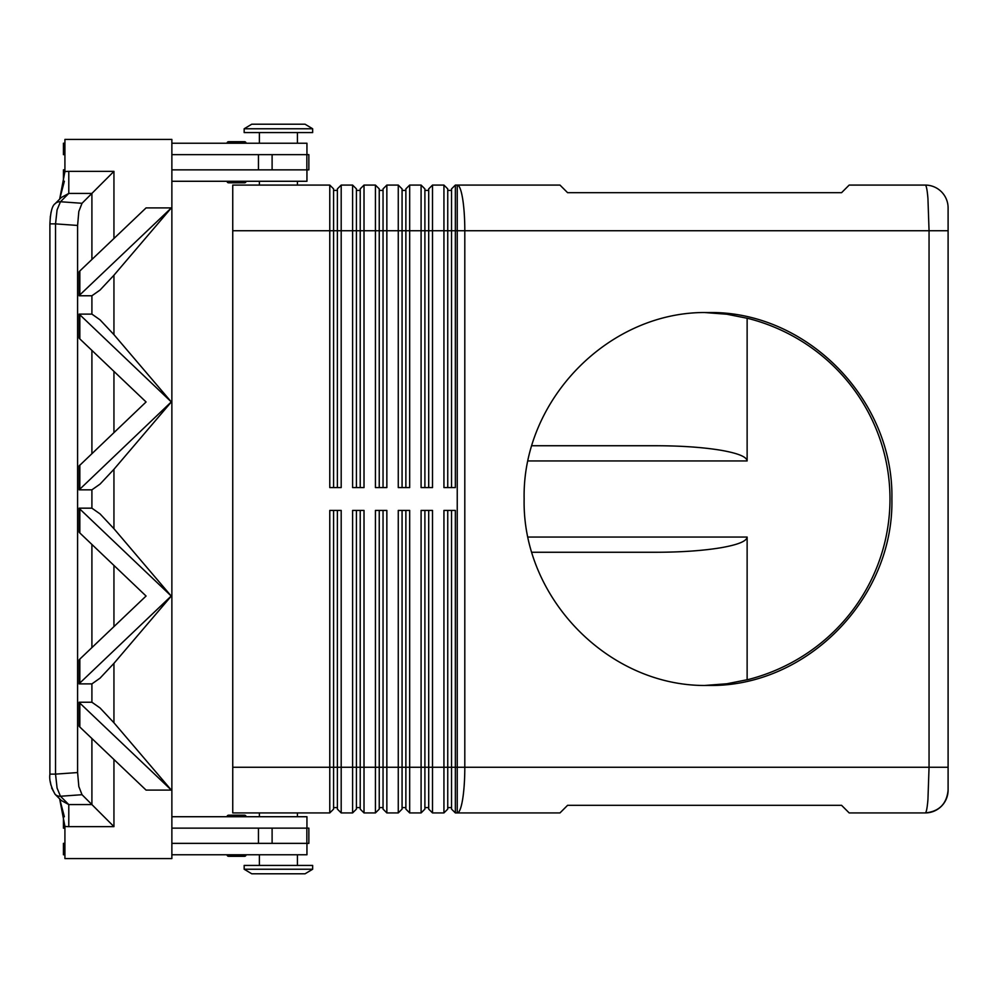 <?xml version="1.0" encoding="UTF-8"?>
<svg xmlns="http://www.w3.org/2000/svg" width="998" height="998" viewBox="0 0 998 998"><rect width="100%" height="100%" fill="white"/><g stroke="black" fill="none" stroke-linecap="round" stroke-linejoin="round"><path stroke-width="1.5" d="M246.069 143.225A1.522 1.522 0 0 0 244.547 141.704L228.567 141.704A1.522 1.522 0 0 0 227.045 143.225M228.567 182.796L244.547 182.796L228.567 182.796A1.522 1.522 0 0 1 227.045 181.274A1.522 1.522 0 0 0 228.567 182.796L244.547 182.796A1.522 1.522 0 0 0 246.069 181.274M306.947 154.64L306.947 143.225L171.868 143.225M297.429 143.225L297.429 132.572M259.38 132.572L259.38 143.225M297.429 185.079L297.429 181.274M259.38 181.274L259.38 185.079M312.661 132.572L312.661 128.767L305.039 124.201L251.77 124.201L244.161 128.767L244.161 132.572L312.661 132.572M228.567 815.204L244.547 815.204L228.567 815.204A1.522 1.522 0 0 0 227.045 816.726A1.522 1.522 0 0 1 228.567 815.204L244.547 815.204A1.522 1.522 0 0 1 246.069 816.726M228.567 856.296L244.547 856.296L228.567 856.296A1.522 1.522 0 0 1 227.045 854.775M246.069 854.775A1.522 1.522 0 0 1 244.547 856.296M312.661 869.233L305.039 873.799L251.77 873.799L244.161 869.233L244.161 865.428L312.661 865.428L312.661 869.233L244.161 869.233M297.429 812.921L297.429 816.726M259.38 816.726L259.38 812.921M297.429 854.775L297.429 865.428M259.38 865.428L259.38 854.775M171.868 816.726L306.947 816.726L306.947 828.14M925.271 185.079C926.306 185.291 927.204 189.745 927.94 198.452L929.051 230.738L948.1 230.738L948.1 207.908A22.829 22.829 0 0 0 925.271 185.079L849.173 185.079L841.564 192.689L567.6 192.689L559.978 185.079L455.35 185.079L455.35 230.738L929.051 230.738L929.051 767.262L927.94 799.548C927.204 808.205 926.319 812.671 925.283 812.921A22.829 22.829 0 0 0 941.413 806.234A22.829 22.829 0 0 1 925.271 812.921C939.143 811.524 946.753 803.914 948.1 790.079A22.829 22.829 0 0 1 941.413 806.234A22.829 22.829 0 0 0 948.1 790.092L948.1 207.908A22.829 22.829 0 0 0 925.271 185.079M337.386 510.415L337.386 809.116L341.191 812.921L341.191 510.415L329.777 510.415L329.777 767.262L232.746 767.262L232.746 185.079L329.777 185.079L329.777 487.585L341.191 487.585L341.191 230.738L352.606 230.738L352.606 185.079L341.191 185.079L337.386 188.884L337.386 487.585M333.582 487.585L333.582 230.738L341.191 230.738L341.191 185.079M232.746 230.738L333.582 230.738L333.582 188.884L329.777 185.079M356.411 487.585L356.411 230.738L352.606 230.738L352.606 487.585L364.021 487.585L364.021 230.738L375.435 230.738L375.435 185.079L364.021 185.079L360.216 188.884L360.216 487.585M352.606 185.079L356.411 188.884L356.411 230.738L364.021 230.738L364.021 185.079M379.24 487.585L379.24 230.738L375.435 230.738L375.435 487.585L386.85 487.585L386.85 230.738L398.264 230.738L398.264 185.079L386.85 185.079L383.045 188.884L383.045 487.585M375.435 185.079L379.24 188.884L379.24 230.738L386.85 230.738L386.85 185.079M402.069 487.585L402.069 230.738L398.264 230.738L398.264 487.585L409.679 487.585L409.679 230.738L421.094 230.738L421.094 185.079L409.679 185.079L405.874 188.884L405.874 487.585M398.264 185.079L402.069 188.884L402.069 230.738L409.679 230.738L409.679 185.079M424.899 487.585L424.899 230.738L421.094 230.738L421.094 487.585L432.508 487.585L432.508 230.738L443.935 230.738L443.935 185.079L432.508 185.079L428.703 188.884L428.703 487.585M421.094 185.079L424.899 188.884L424.899 230.738L432.508 230.738L432.508 185.079M455.35 185.079L451.545 188.884L451.545 487.585M447.74 487.585L447.74 188.884L443.935 185.079M232.746 767.262L232.746 812.921L329.777 812.921L333.582 809.116L333.582 510.415M360.216 510.415L360.216 809.116L364.021 812.921L364.021 510.415L352.606 510.415L352.606 767.262L329.777 767.262L329.777 812.921M428.703 510.415L428.703 809.116L432.508 812.921L432.508 510.415L421.094 510.415L421.094 812.921L409.679 812.921L409.679 510.415L398.264 510.415L398.264 812.921L386.85 812.921L386.85 510.415L375.435 510.415L375.435 812.921L364.021 812.921L360.216 809.116M428.703 809.116L432.508 812.921L443.935 812.921L443.935 767.262L424.899 767.262L424.899 510.415M451.545 510.415L451.545 809.116L455.35 812.921L455.35 510.415L443.935 510.415L443.935 767.262L447.74 767.262L447.74 510.415M451.545 809.116L455.35 812.921L559.978 812.921L567.6 805.311L841.564 805.311L849.173 812.921L925.271 812.921C939.143 811.524 946.753 803.914 948.1 790.079M337.386 809.116L341.191 812.921L352.606 812.921L352.606 767.262L356.411 767.262L356.411 510.415M356.411 809.116L352.606 812.921L356.411 809.116L356.411 767.262L379.24 767.262L379.24 510.415M383.045 510.415L383.045 809.116L386.85 812.921L383.045 809.116M379.24 809.116L375.435 812.921L379.24 809.116L379.24 767.262L402.069 767.262L402.069 510.415M405.874 510.415L405.874 809.116L409.679 812.921L405.874 809.116M402.069 809.116L398.264 812.921L402.069 809.116L402.069 767.262L424.899 767.262L424.899 809.116L421.094 812.921L424.899 809.116M447.74 809.116L443.935 812.921L447.74 809.116L447.74 767.262L457.246 767.262L457.246 812.921A45.659 7.56 -90 0 0 462.598 799.548A45.659 7.56 -90 0 0 464.806 767.262L464.806 230.738A45.659 7.56 -90 0 0 462.598 198.452A45.659 7.56 -90 0 0 457.246 185.079L457.246 767.262L948.1 767.262M531.809 445.732L656.173 445.732C681.123 445.794 702.555 447.279 720.481 450.185C737.834 453.192 746.716 456.772 747.128 460.951L747.128 318.2M531.809 552.268L656.173 552.268C681.123 552.206 702.555 550.721 720.481 547.815C737.834 544.808 746.716 541.228 747.128 537.049L747.128 679.8M705.124 685.426L726.868 683.767L748.275 679.513A189.046 186.451 0 0 0 889.979 499A189.046 186.451 0 0 0 748.275 318.487L726.868 314.233L705.124 312.574M524.137 499C522.079 399.337 609.728 310.465 708.019 312.549C806.297 310.465 893.946 399.337 891.888 499C893.946 598.663 806.297 687.535 708.019 685.451C609.728 687.535 522.079 598.663 524.137 499M61.302 800.496L55.09 794.283A7.61 7.111 -45 0 0 60.466 796.254L57.086 788.121L55.539 774.124L49.9 774.124L49.9 223.876L55.539 223.876L57.086 209.879L60.466 201.746A7.61 7.111 -135 0 0 55.09 203.717L61.302 197.504L68.787 193.425L68.787 171.369A32.547 30.439 -45 0 0 64.92 171.606L64.92 139.421L171.868 139.421L171.868 858.579L64.92 858.579L64.92 826.394A32.547 30.439 45 0 0 68.787 826.631L68.787 804.575L61.302 800.496M113.947 238.497L113.947 171.369L82.023 203.293L60.466 201.746L68.787 193.425L91.903 193.425L91.903 259.492M68.787 826.631L113.947 826.631L91.903 804.575L68.787 804.575L60.466 796.254L82.023 794.707L78.83 786.561L77.595 772.552L77.595 225.448L78.83 211.439L82.023 203.293M171.344 401.969L113.947 334.654L100.05 319.847L91.903 314.108L79.154 314.108L171.344 401.969L113.947 469.285L100.05 484.105L91.903 489.831L79.154 489.831L79.154 465.891L146.07 401.969L79.828 338.896L79.828 314.956M79.828 294.921L79.154 295.77L91.903 295.77L100.05 290.044L113.947 275.223L171.344 207.908L79.828 294.921L79.828 270.982L146.07 207.908L171.219 207.908M171.219 596.031L113.947 528.715L100.05 513.895L91.903 508.169L79.154 508.169L79.154 532.109L79.828 532.957L79.828 509.017L171.219 596.031L79.828 683.044L79.828 659.104L79.154 659.94L79.154 683.892L79.828 683.044M79.828 703.079L171.344 790.092L113.947 722.777L100.05 707.956L91.903 702.23L79.154 702.23L79.154 726.17L79.828 727.018L79.828 703.079L79.154 702.23M79.154 683.892L91.903 683.892L100.05 678.153L113.947 663.346L171.344 596.031M79.828 659.104L146.07 596.031L79.828 532.957M79.828 338.896L79.154 338.06L79.154 314.108M79.154 295.77L79.154 271.83L79.828 270.982M82.023 794.707L91.903 804.575L91.903 738.508M171.219 401.969L79.154 489.831M64.92 828.14L63.423 828.14L63.423 816.726L64.371 816.726L59.655 798.849L64.92 826.394M64.92 171.606L59.655 199.151L64.371 181.274L63.423 181.274L63.423 169.86L64.92 169.86M171.219 790.092L146.07 790.092L79.828 727.018M79.828 488.983L79.828 465.043M79.828 509.017L79.154 508.169M171.868 843.36L308.856 843.36L308.856 828.14L171.868 828.14M171.868 169.86L308.856 169.86L308.856 154.64L306.848 154.64L306.848 169.86M447.74 807.594L451.545 807.594M424.899 807.594L428.703 807.594M402.069 807.594L405.874 807.594M379.24 807.594L383.045 807.594M356.411 807.594L360.216 807.594M455.35 487.585L455.35 230.738L443.935 230.738L443.935 487.585L455.35 487.585M333.582 807.594L337.386 807.594M447.74 190.406L451.545 190.406M424.899 190.406L428.703 190.406M402.069 190.406L405.874 190.406M379.24 190.406L383.045 190.406M356.411 190.406L360.216 190.406M333.582 190.406L337.386 190.406M306.947 843.36L306.947 854.775L171.868 854.775M64.92 854.775L63.423 854.775L63.423 843.36L64.92 843.36M228.567 141.704L244.547 141.704L228.567 141.704M312.661 128.767L244.161 128.767M171.868 181.274L306.947 181.274L306.947 169.86M64.92 143.225L63.423 143.225L63.423 154.64L64.92 154.64M306.848 154.64L272.105 154.64L272.105 169.86M171.868 154.64L272.105 154.64M113.947 171.369L68.787 171.369M77.595 772.552L55.539 774.124L55.539 223.876L77.595 225.448M91.903 295.77L91.903 314.108M91.903 489.831L91.903 508.169M91.903 683.892L91.903 702.23M91.903 350.385L91.903 453.554M91.903 544.446L91.903 647.615M113.947 626.607L113.947 565.442M113.947 432.558L113.947 371.393M113.947 722.777L113.947 663.346M113.947 528.715L113.947 469.285M113.947 826.631L113.947 759.503M113.947 334.654L113.947 275.223M747.128 537.049L528.004 537.049M528.004 460.951L747.128 460.951M258.457 843.36L258.457 828.14M272.105 843.36L272.105 828.14M306.848 843.36L306.848 828.14M258.457 154.64L258.457 169.86M51.622 787.946L55.09 794.283C50.823 786.611 49.102 779.887 49.912 774.124L49.912 774.298M50.387 216.104L49.912 223.876C50.399 212.412 52.133 205.7 55.09 203.717L54.778 204.029M51.622 210.054L50.898 212.973M50.387 781.896L50.898 785.027"/></g></svg>

